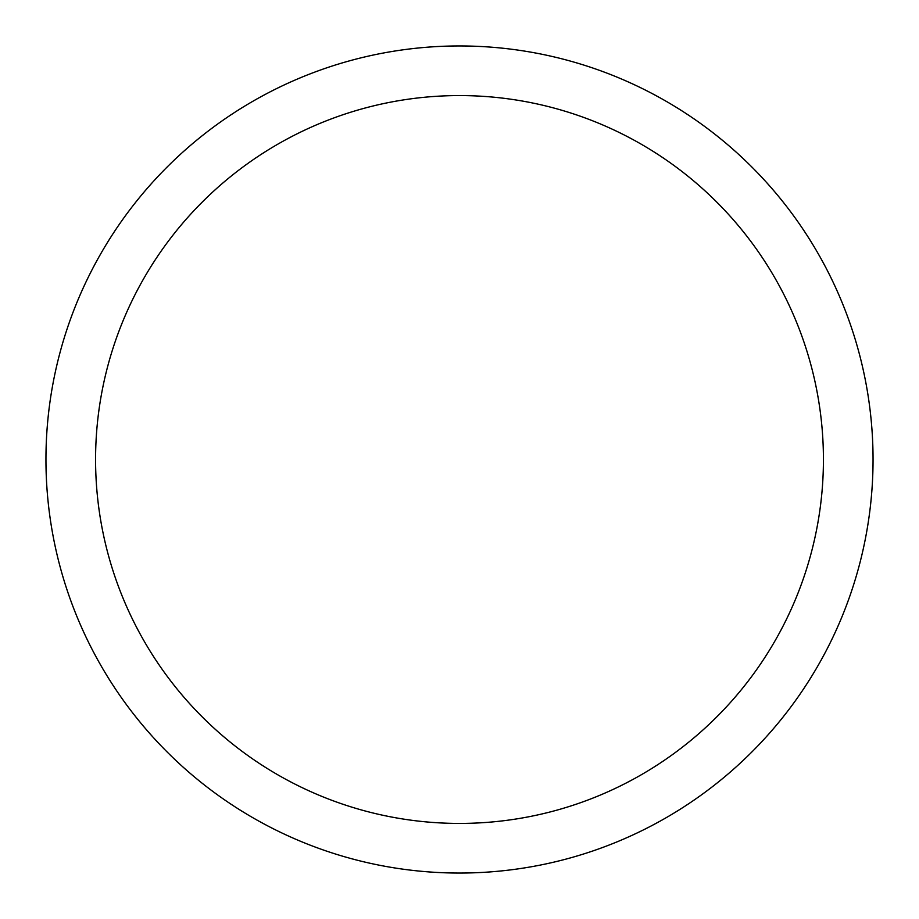<?xml version="1.0" encoding="UTF-8"?>
<svg xmlns="http://www.w3.org/2000/svg" width="919" height="919" viewBox="0 0 919 919"><rect width="100%" height="100%" fill="white"/><g stroke="black" fill="none" stroke-linecap="round" stroke-linejoin="round"><path stroke-width="1.38" d="M823.424 459.5A363.924 363.924 0 0 0 459.5 95.576A363.924 363.924 0 0 0 95.576 459.5A363.924 363.924 0 0 0 459.5 823.424A363.924 363.924 0 0 0 823.424 459.5M45.95 459.5A413.55 413.55 0 0 1 459.5 45.95A413.55 413.55 0 0 1 873.05 459.5A413.55 413.55 0 0 1 459.5 873.05A413.55 413.55 0 0 1 45.95 459.5"/></g></svg>
